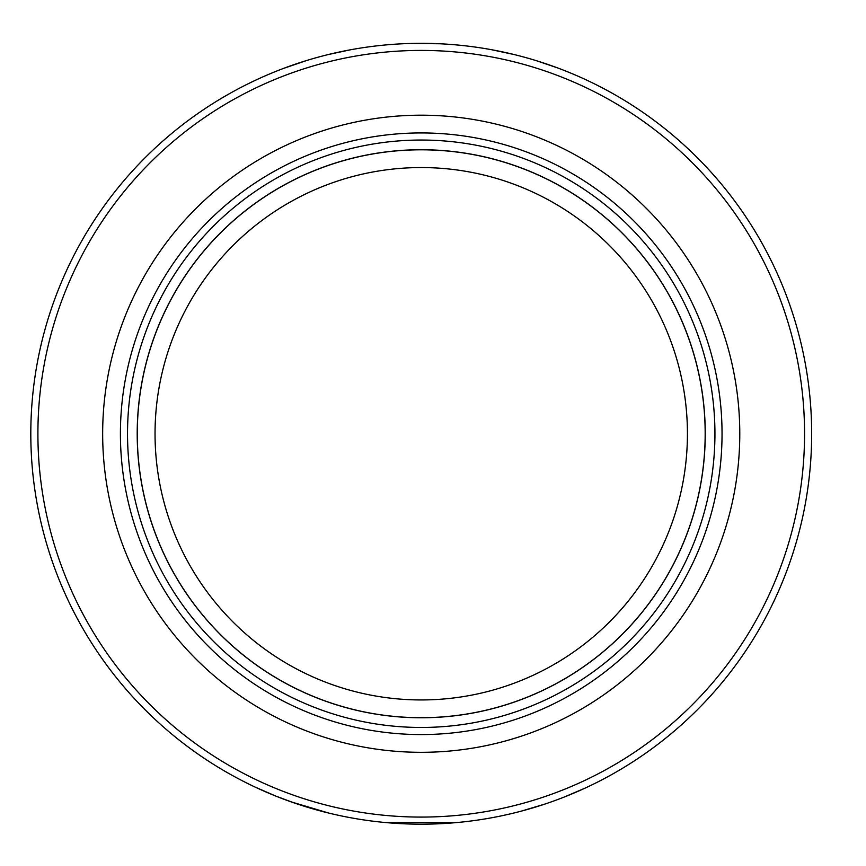 <?xml version="1.0" encoding="UTF-8"?>
<svg xmlns="http://www.w3.org/2000/svg" width="866" height="866" viewBox="0 0 866 866"><rect width="100%" height="100%" fill="white"/><g stroke="black" fill="none" stroke-linecap="round" stroke-linejoin="round"><path stroke-width="1.3" d="M722.038 433.747A300.805 300.805 0 0 0 270.82 173.243A300.805 300.805 0 0 0 270.82 694.261A300.805 300.805 0 0 0 722.038 433.747M804.557 433.747A383.335 383.335 0 0 1 229.566 765.728A383.335 383.335 0 0 1 229.566 101.777A383.335 383.335 0 0 1 804.557 433.747M275.615 796.016L295.198 803.302M323.343 811.734L331.57 813.748M500.483 816.053L511.221 813.672M583.511 788.861L588.295 786.631M585.719 787.843L564.307 797.023M545.017 804.038L520.964 811.226M455.235 822.7L384.656 822.462M328.517 813.012L290.922 801.797M275.702 796.049L254.875 786.967M811.659 433.747A390.436 390.436 0 0 0 226.015 95.628A390.436 390.436 0 0 0 226.015 771.877A390.436 390.436 0 0 0 811.659 433.747M428.843 43.387L409.044 43.506M350.687 49.741L328.398 54.515M306.456 60.566L283.474 68.425M254.041 80.928L257.613 79.261M410.224 43.473L439.809 43.765M587.159 80.332L585.232 79.434M558.148 68.111L536.498 60.728M514.436 54.612L491.368 49.676M714.937 433.747A293.715 293.715 0 0 1 274.37 688.113A293.715 293.715 0 0 1 274.37 179.392A293.715 293.715 0 0 1 714.937 433.747M705.173 433.747A283.951 283.951 0 0 0 279.253 187.846A283.951 283.951 0 0 0 279.253 679.658A283.951 283.951 0 0 0 705.173 433.747M687.431 433.747A266.208 266.208 0 0 1 288.129 664.287A266.208 266.208 0 0 1 288.129 203.218A266.208 266.208 0 0 1 687.431 433.747M739.78 433.747A318.558 318.558 0 0 0 261.943 157.872A318.558 318.558 0 0 0 261.943 709.633A318.558 318.558 0 0 0 739.78 433.747M137.207 433.747A284.016 284.016 0 0 0 563.236 679.713A284.016 284.016 0 0 0 563.236 187.781A284.016 284.016 0 0 0 137.207 433.747"/></g></svg>
